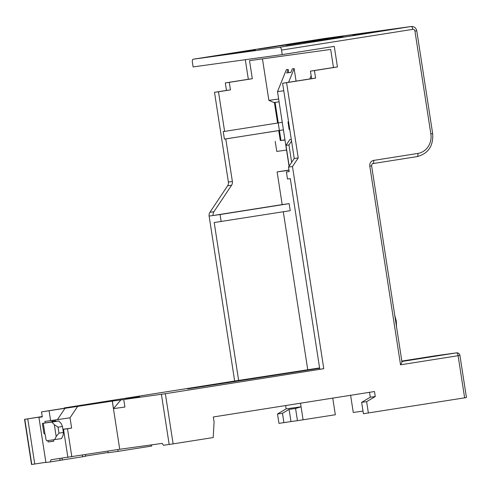 <?xml version="1.0" encoding="UTF-8"?>
<svg xmlns="http://www.w3.org/2000/svg" width="491" height="491" viewBox="0 0 491 491"><rect width="100%" height="100%" fill="white"/><g stroke="black" fill="none" stroke-linecap="round" stroke-linejoin="round"><path stroke-width="0.74" d="M108.124 452.487L85.563 456.053M45.884 462.307L31.541 464.498L24.55 419.351L42.263 416.632M42.294 416.834L38.924 417.368L45.915 462.516L50.487 461.884L50.972 459.766L119.73 449.265L162.294 443.379L163.405 445.276L173.127 443.876L165.363 393.714L323.778 368.704L319.801 369.25L290.291 178.632L287.505 179.019L286.419 171.997L289.205 171.611L288.505 167.1L294.25 158.483L282.601 83.237L311.613 78.658L310.447 71.134L333.475 67.494L330.676 49.438L249.52 60.657L252.313 78.72L229.291 82.353L230.451 89.878L218.483 91.768L224.614 131.398L223.221 131.588L224.387 139.113L283.424 129.876M60.135 458.496L59.693 460.429L50.487 461.884M85.354 454.691L85.6 456.274L59.699 460.398M107.916 451.131L108.161 452.733L118.11 451.358L117.834 449.566M38.924 417.368L42.3 416.902L41.526 411.888L112.341 401.098L113.507 408.622L124.904 407.045L123.744 399.521L165.363 393.714M45.166 422.929L44.927 421.407L50.598 420.621L49.082 410.838M53.568 439.813L53.783 441.188L48.112 441.974L47.903 440.599M71.833 456.826L67.488 428.735L62.928 429.422M119.73 449.265L112.273 401.11M369.533 392.315L370.294 397.231L375.265 396.544L374.492 391.53L213.309 416.976L214.088 421.996L213.192 437.555L173.127 443.876M319.647 368.268L187.605 388.897L319.616 368.054M112.341 401.098L123.744 399.521M281.275 130.17L225.78 138.922L232.372 181.486A5.076 4.665 -97.9 0 1 231.568 185.248L213.904 211.75L209.927 212.296A5.076 4.665 -97.9 0 0 209.123 216.058L234.661 381.022L64.272 407.923L72.165 407.021L41.526 411.888M234.661 381.022L319.598 367.925M139.591 396.832L125.573 399.042L139.616 396.986M363.009 411.108L353.268 412.458L350.611 395.298M401.65 361.523C402.258 361.572 401.89 362.665 400.546 364.807L459.926 355.416L466.45 397.55L363.414 413.735L361.646 402.338L370.294 397.231M368.385 413.048L366.624 401.65L375.265 396.544M323.778 368.704L292.483 166.547L288.505 167.1M282.227 54.599L281.533 50.082A3.044 1.203 -99 0 0 279.87 47.234L193.141 59.227A3.044 1.203 -99 0 0 192.417 62.4L193.116 66.917L282.227 54.599L334.267 46.381L337.452 66.948L314.424 70.581L315.59 78.106L286.578 82.691L298.227 157.93L292.483 166.547M361.646 402.338L366.624 401.65M297.448 420.67L290.985 421.56L289.095 409.377L295.564 408.481L297.448 420.67L335.322 414.754L332.751 398.121M289.199 171.555L286.419 171.997M309.858 78.934L311.159 75.712M289.058 166.265L277.501 91.614L286.37 69.654L288.162 69.409L286.719 72.975L290.893 72.398L292.335 68.832L294.127 68.587L296.067 81.113M278.649 99.022L268.878 100.373L262.452 58.871M290.911 72.361L288.665 72.668L288.162 69.409M294.127 68.587L288.591 82.292M277.501 91.614L283.761 90.749M346.388 36.665L266.619 47.695L325.57 38.39L405.333 27.361L346.388 36.665M288.579 121.848L287.984 121.928L289.15 129.452L289.739 129.372M291.298 139.407L289.807 139.61L285.983 145.354L288.966 144.943L291.66 162.361M289.15 129.452L289.739 129.36M291.55 141.058L288.966 144.943M289.187 166.075L285.983 145.354M288.966 170.058L277.12 171.924L282.184 204.6L289.144 203.642L290.23 210.664L214.193 222.533L238.644 380.476M277.12 171.924L288.996 170.285M283.289 211.756L307.722 369.57M282.184 204.6L213.106 215.506L220.066 214.549L221.153 221.57M245.31 59.699L248.336 79.266L225.308 82.905L226.474 90.43L214.499 92.32L228.389 182.038L232.372 181.486M209.927 212.296L227.591 185.801A5.076 4.665 82.1 0 0 228.389 182.038M290.985 421.56L278.962 423.365L277.507 413.974L286.149 408.868L285.639 405.56M324.391 38.507A5.076 4.665 -97.9 0 1 324.471 38.494L193.135 59.227A3.044 1.203 -99 0 0 193.135 59.227L324.391 38.507L411.12 26.514A3.044 1.203 81 0 1 412.778 29.362A2.032 1.866 82.1 0 1 414.932 31.074L430.853 133.908A17.259 15.853 82.1 0 1 417.835 153.438L373.62 160.416A5.076 4.665 -97.9 0 0 369.797 166.161L400.546 364.807M303.726 42.699L305.083 42.472M303.567 42.699L304.782 42.527M286.541 45.258L298.344 43.398L286.284 45.289M259.917 48.94L271.946 47.05L259.917 48.94M313.626 41.514L325.656 39.624L313.626 41.514M258.432 49.143L270.093 47.302L258.432 49.143M264.759 48.265L276.421 46.424L264.759 48.265M288.757 44.951L300.787 43.061L288.757 44.951M317.732 40.949L329.541 39.084L317.481 40.98M233.446 53.335L255.529 49.843L233.446 53.335M219.072 55.409L254.178 50.008L219.072 55.409M239.982 52.021L230.85 53.409M239.97 51.972L230.838 53.359M289.095 409.377L282.478 413.287L283.933 422.677M277.507 413.974L282.478 413.287M286.149 408.868L301.069 406.806L295.564 408.481M303.088 419.848L300.51 403.209M64.272 407.923L64.327 408.285M42.244 416.54L24.55 419.351M34.763 464.056L27.772 418.909M275.089 102.38L278.268 122.94L282.251 122.308M274.389 102.478L277.575 123.032L278.268 122.94M277.575 123.032L224.614 131.398M225.78 138.922L224.387 139.113M284.97 139.867L280.987 140.494L279.434 130.465M285.001 140.039L280.987 140.494M275.224 141.39L276.777 151.424L286.554 150.074M213.904 211.75A5.076 4.665 82.1 0 0 213.106 215.506L209.123 216.058M278.741 130.557L280.293 140.592M289.144 203.642L220.066 214.549M214.499 92.32L218.483 91.768M226.474 90.43L230.451 89.878M225.308 82.905L229.291 82.353M248.336 79.266L252.313 78.72M337.452 66.948L333.475 67.494M279.084 101.827L273.929 102.539L268.878 100.373M314.424 70.581L310.447 71.134M315.59 78.106L311.613 78.658M286.578 82.691L282.601 83.237M298.227 157.93L294.25 158.483M288.665 72.668L286.719 72.975M395.642 321.089L396.28 320.985L396.538 326.896M394.739 315.265L396.28 320.985M434.093 356.3L430.128 356.951M434.081 356.233L411.98 359.725L430.104 356.785M55.87 421.431L55.771 420.793L52.39 421.266L52.469 421.769M50.598 420.621L70.035 417.798L71.631 428.084L62.903 429.287M52.071 421.83L51.856 420.425M67.488 428.735L71.631 428.084M77.504 406.597L70.035 417.798M48.112 441.974L53.764 441.078M57.508 419.529L64.972 408.334M118.11 451.358L151.725 446.049L151.541 444.864M113.507 408.622L120.97 399.772M342.976 36.561L316.585 40.52L342.976 36.561M299.197 42.613L325.404 38.679L299.197 42.613M346.812 36.592L268.043 47.48L325.146 38.464L403.915 27.576L346.812 36.598M352.949 35.18L379.003 31.271L352.949 35.18M55.839 421.235L42.379 423.414L58.828 421.02L61.265 423.641L62.467 426.458L58.03 427.158L54.354 424.733L51.917 422.113M62.467 426.458L63.394 432.43L63.087 435.407L61.547 438.58L46.976 440.728A2.032 0.804 -99 0 1 45.872 438.831L45.325 435.321A2.032 0.804 81 0 0 44.976 434.124L43.932 433.449L42.379 423.414M55.851 421.29L52.144 421.947M58.828 421.02L52.132 421.879M54.354 424.733L56.177 436.499L58.951 433.13L58.03 427.158M54.636 439.666L56.177 436.499M63.394 432.43L58.951 433.13M279.385 130.434L278.225 122.946M280.109 122.646L282.257 122.351M82.322 455.169L82.574 456.777M63.529 429.337L67.875 457.428M161.404 394.316L169.174 444.478M459.926 355.416A3.044 3.044 0 0 0 456.501 352.863A3.044 2.799 82.1 0 0 456.452 352.869A3.044 1.203 81 0 1 458.109 355.717L464.633 397.851M281.533 50.082L412.778 29.362M414.932 31.074L416.749 30.773C416.018 27.827 414.171 26.404 411.2 26.502A5.076 4.665 82.1 0 0 411.12 26.514L279.87 47.234M416.749 30.773L432.663 133.607L430.853 133.908M417.835 153.438A3.044 1.203 81 0 1 417.117 156.611A3.044 1.203 81 0 1 417.105 156.611L372.915 163.589A3.044 1.203 -99 0 0 373.62 160.416M372.896 163.589A3.044 1.203 -99 0 0 372.902 163.589L417.117 156.611C428.293 153.597 433.473 145.931 432.663 133.607M369.797 166.161L371.613 165.86C371.847 164.166 372.282 163.411 372.902 163.589M434.971 355.84A3.044 2.799 -97.9 0 1 435.014 355.834A3.044 3.044 0 0 0 434.958 355.84L401.834 361.075L434.971 355.84A3.044 1.203 81 0 1 434.971 355.84A3.044 1.203 81 0 1 434.958 355.84L456.452 352.869L401.896 361.486M456.501 352.863L435.014 355.834A3.044 2.799 -97.9 0 1 435.063 355.828M411.2 26.502L324.471 38.494A5.076 4.665 -97.9 0 1 324.551 38.482M31.786 464.468L24.796 419.32M231.568 185.248L227.591 185.801M62.044 458.238L62.308 459.975M44.976 434.124L43.3 423.303M401.933 361.738L371.613 165.86"/></g></svg>
